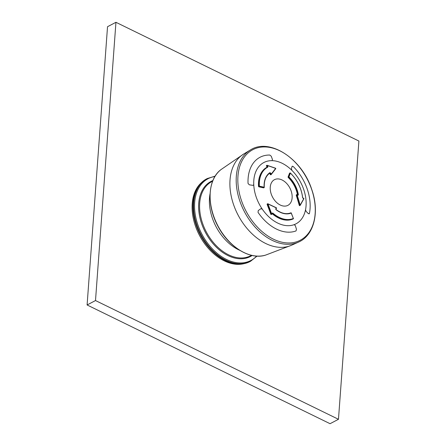 <?xml version="1.0" encoding="UTF-8"?>
<svg xmlns="http://www.w3.org/2000/svg" width="446" height="446" viewBox="0 0 446 446"><rect width="100%" height="100%" fill="white"/><g stroke="black" fill="none" stroke-linecap="round" stroke-linejoin="round"><path stroke-width="0.67" d="M193.029 203.03A46.685 31.538 -117.7 0 1 206.593 178.891L207.256 178.545A46.685 31.538 62.3 0 0 193.687 202.685A46.685 31.538 62.3 0 0 212.045 249.922A46.685 31.538 62.3 0 0 250.585 261.25L249.922 261.601A46.685 31.538 -117.7 0 1 211.382 250.267A46.685 31.538 -117.7 0 1 193.029 203.03M209.497 198.091A41.857 28.276 -117.7 0 1 210.077 193.692A41.857 28.276 -117.7 0 0 239.742 250.306A41.857 28.276 -117.7 0 1 209.497 198.091M243.856 263.697A46.362 31.32 -117.7 0 1 207.953 247.887A46.362 31.32 -117.7 0 1 192.22 203.699A46.362 31.32 -117.7 0 1 201.414 182.682M296.016 230.922A41.049 27.73 -117.7 0 1 258.039 212.363L258.234 210.59L260.826 208.7L258.234 210.59L258.039 212.363A41.049 27.73 -117.7 0 0 296.016 230.922L296.49 229.283L295.285 225.542L296.49 229.283L296.016 230.922M260.826 208.7L262.287 209.135A34.61 23.382 62.3 0 0 294.087 224.672L295.285 225.542L294.131 224.661A34.61 23.382 62.3 0 0 305.527 209.787L305.538 209.737A34.61 23.382 62.3 0 0 291.952 170.422L291.389 168.822L292.091 166.408L291.389 168.822L291.907 170.378A34.61 23.382 62.3 0 0 272.01 160.655L271.965 160.655A34.61 23.382 62.3 0 0 262.259 163.487A34.61 23.382 62.3 0 0 253.752 184.427L253.384 185.224L252.754 185.346L249.325 184.811L248.043 183.44A41.049 27.73 -117.7 0 1 260.431 157.059A41.049 27.73 -117.7 0 1 269.797 155.052L271.24 156.217L272.495 159.59L271.24 156.217L269.797 155.052A41.049 27.73 -117.7 0 0 260.431 157.059L260.431 157.059A41.049 27.73 -117.7 0 0 248.043 183.44L249.325 184.811L252.754 185.346L253.384 185.224L253.752 184.482A34.61 23.382 62.3 0 0 262.248 209.079L262.287 209.135A34.61 23.382 -117.7 0 0 294.087 224.672L294.131 224.661A34.61 23.382 62.3 0 1 262.248 209.079L260.826 208.7M272.495 159.59L271.965 160.655A34.61 23.382 -117.7 0 0 262.259 163.487L262.259 163.487A34.61 23.382 -117.7 0 0 253.752 184.427L253.752 184.482A34.61 23.382 62.3 0 1 272.01 160.655L272.495 159.59M309.418 213.433A41.049 27.73 -117.7 0 0 293.195 166.486L292.091 166.408L292.308 166.141L292.091 166.408L293.195 166.486A41.049 27.73 -117.7 0 1 307.21 188.993A41.049 27.73 -117.7 0 1 309.418 213.433L309.128 213.896L309.418 213.433L308.437 213.701L306.107 211.421L308.437 213.701M306.107 211.421L305.538 209.737A34.61 23.382 -117.7 0 0 291.952 170.422L291.907 170.378A34.61 23.382 62.3 0 1 305.527 209.787L306.107 211.421M263.792 187.621L263.553 187.85A257.571 102.312 175.7 0 0 258.803 186.818L258.513 186.461A28.979 19.574 -117.7 0 1 266.942 167.267A28.979 19.574 -117.7 0 1 266.992 167.239L267.332 167.06M258.513 186.461L258.959 186.227A28.979 19.574 -117.7 0 1 267.388 167.033A28.979 19.574 -117.7 0 1 267.444 167.005L267.433 166.642L267.015 166.86A257.571 189.885 -118.8 0 0 266.407 165.934L267.215 165.466A257.364 115.436 179.7 0 1 275.656 168.387A257.732 53.793 141.1 0 1 271.146 174.213L270.722 174.38A258.145 185.207 -98.3 0 0 270.287 173.293L269.852 173.07A22.54 15.225 -117.7 0 0 264.188 187.231M291.115 190.882A14.489 9.79 62.3 0 0 277.852 178.902A14.489 9.79 62.3 0 0 275.182 179.359A14.489 9.79 62.3 0 0 272.517 197.06A14.489 9.79 62.3 0 0 288.584 204.943A14.489 9.79 62.3 0 0 291.115 190.882A14.489 9.79 62.3 0 0 275.182 179.359A14.489 9.79 62.3 0 0 271.263 194.149A14.489 9.79 62.3 0 0 288.584 204.943A14.489 9.79 62.3 0 0 291.115 190.882M270.689 174.843L271.096 174.631L270.722 174.38L270.298 174.603L270.739 174.804L270.298 174.603A257.493 184.739 -98.3 0 0 269.858 173.516L270.705 173.126A258.468 185.436 81.7 0 1 271.146 174.213L271.096 174.631A0.323 0.323 0 0 0 271.201 174.548L275.712 168.722L275.455 168.242A257.041 115.291 -0.3 0 0 267.193 165.377M292.916 218.685L292.832 219.075A28.979 19.574 -117.7 0 1 272.054 213.601M267.182 203.989L267.94 203.961A257.364 188.14 73.3 0 1 271.692 213.969L270.839 214.348L271.296 214.47L270.839 214.348A256.366 187.409 -106.7 0 0 267.098 204.352L267.94 203.961A257.732 130.934 5.1 0 1 276.381 207.964L276.381 208.299A258.145 54.629 140.9 0 1 275.862 208.906M299.64 205.701L300.074 205.472L299.299 205.433A256.79 184.053 -98 0 0 296.216 195.175L296.623 194.963A257.414 184.499 -98 0 1 299.706 205.221L300.158 205.093A257.732 184.728 -98 0 0 297.075 194.824A258.468 130.739 -175.1 0 1 297.917 195.315L297.711 195.142M289.816 173.265L289.515 173.265A257.571 87.394 -46.9 0 1 288.055 177.045L288.188 177.458A22.54 15.225 -117.7 0 1 297.488 194.93M300.23 205.26A257.041 72.609 136.7 0 0 303.804 198.871L300.208 205.35A0.323 0.323 0 0 1 300.074 205.472L300.158 205.093A257.364 72.698 -43.3 0 0 303.826 198.548A258.535 93.097 -6.9 0 0 303.085 198.325L302.661 197.662C301.412 188.112 297.32 179.9 290.379 173.02L289.939 173.042L290.379 173.02A0.323 0.323 0 0 0 290.012 172.964L289.582 173.193M288.055 177.045L288.919 176.9A258.535 87.723 -46.9 0 0 290.379 173.12A28.689 19.384 -117.7 0 1 302.578 197.589M288.188 177.458L288.919 176.9A22.885 15.465 -117.7 0 1 298.396 194.852L297.917 195.315M303.553 198.347L303.871 198.805A0.323 0.323 0 0 0 303.681 198.342L302.605 197.74M267.817 166.391A258.535 190.593 -118.8 0 0 267.215 165.466L267.126 165.304A0.323 0.323 0 0 0 266.875 165.321L266.831 165.711A258.212 190.358 -118.8 0 1 267.433 166.642L267.817 166.391L267.784 167.15L266.942 167.267M263.553 187.85L264.144 187.22A258.535 102.697 175.7 0 0 259.382 186.183L259.226 186.595A258.212 102.569 175.7 0 1 263.976 187.632L264.272 187.314C263.999 180.624 265.861 175.875 269.869 173.059L269.852 173.07M263.686 187.838L264.104 187.621A0.323 0.323 0 0 0 264.272 187.314L264.144 187.22A22.885 15.465 -117.7 0 1 269.886 172.658L270.705 173.126M266.424 165.561L267.126 165.304L275.561 168.226A0.323 0.323 0 0 1 275.712 168.722L275.65 168.772A257.414 53.726 141.1 0 1 271.229 174.481M292.832 219.075L293.278 218.841A28.979 19.574 -117.7 0 1 272.478 213.344L272.077 213.132A258.535 97.496 130.4 0 1 271.692 213.969L271.642 214.336A0.323 0.323 0 0 0 271.787 214.191L272.211 213.305M272.077 213.132L272.768 213.032A28.689 19.384 -117.7 0 0 293.362 218.473L293.29 218.835A0.323 0.323 0 0 0 293.44 218.434L293.362 218.473A258.535 190.414 66.2 0 0 291.21 213.054L291.21 213.049A22.885 15.465 -117.7 0 1 275.99 209.665L275.79 208.661A258.468 54.696 -39.1 0 0 276.381 207.964L276.202 207.78A257.414 130.773 5.1 0 0 267.946 203.855M291.21 213.054L290.864 212.842A0.323 0.323 0 0 1 291.288 213.021L293.357 218.456M275.79 208.661L275.79 208.996M115.943 22.3L107.531 26.704L87.098 304.964L330.057 423.7L338.469 419.296L358.902 141.036L115.943 22.3L95.505 300.554L87.098 304.964M95.505 300.554L338.469 419.296M251.505 255.318L250.697 255.742A41.857 28.276 -117.7 0 1 216.148 245.584A41.857 28.276 -117.7 0 1 199.691 203.231A41.857 28.276 -117.7 0 1 211.85 181.589L212.658 181.165M252.146 255.463A42.387 28.639 -117.7 0 1 216.41 247.24A42.387 28.639 -117.7 0 1 198.721 203.326A42.387 28.639 -117.7 0 1 212.904 180.558M214.95 176.499A46.15 31.181 62.3 0 0 194.657 202.584A46.15 31.181 62.3 0 0 216.449 252.726A46.15 31.181 62.3 0 0 256.645 256.093M311.581 189.182A51.117 34.537 62.3 0 0 244.765 156.529A51.117 34.537 62.3 0 0 273.309 239.123A51.117 34.537 62.3 0 0 311.581 189.182M250.217 150.09A51.998 35.128 62.3 0 0 244.453 211.761A51.998 35.128 62.3 0 0 298.435 242.133C314.196 235.471 319.821 211.822 311.665 189.227C301.925 158.642 269.378 137.362 250.217 150.09L243.806 153.948A51.552 34.827 62.3 0 0 238.092 215.095A51.552 34.827 62.3 0 0 291.617 245.205L298.435 242.133M243.806 153.948L221.01 169.586A48.597 32.831 62.3 0 0 217.838 225.704A48.597 32.831 62.3 0 0 265.783 255.045L291.617 245.205M299.695 205.645L299.991 205.489M289.515 173.265L289.939 173.042A258.212 87.611 -46.9 0 1 288.478 176.822L288.59 177.246A22.54 15.225 -117.7 0 1 297.922 194.924L297.688 195.053M298.396 194.852L297.922 194.924M270.739 174.804L271.034 174.648M258.803 186.818L259.226 186.595L258.959 186.227L259.382 186.183A28.689 19.384 -117.7 0 1 267.784 167.15M269.886 172.658L269.869 173.059M271.207 214.565L271.642 214.336L271.279 214.119A257.041 187.905 -106.7 0 0 267.539 204.117L267.6 203.772A0.323 0.323 0 0 1 267.884 203.766L276.325 207.764A0.323 0.323 0 0 1 276.425 208.26L275.862 209.508M275.99 209.665L275.985 209.497C281.342 213.483 286.304 214.598 290.864 212.842L290.853 212.848A22.54 15.225 -117.7 0 1 276.002 209.62M272.077 213.556L272.768 213.032M272.11 213.405A258.212 97.373 130.4 0 1 271.787 214.102M292.844 219.07L293.373 218.735M215.167 176.137L207.256 178.545M250.585 261.25L257.069 256.115M221.01 169.586C207.568 179.404 206.37 205.662 218.211 226.724C229.105 247.441 250.54 260.302 265.783 255.045M296.278 194.869L296.696 194.646A0.323 0.323 0 0 1 297.003 194.651L297.85 195.142M275.985 209.497C275.968 209.637 275.578 208.722 275.985 209.497"/></g></svg>
